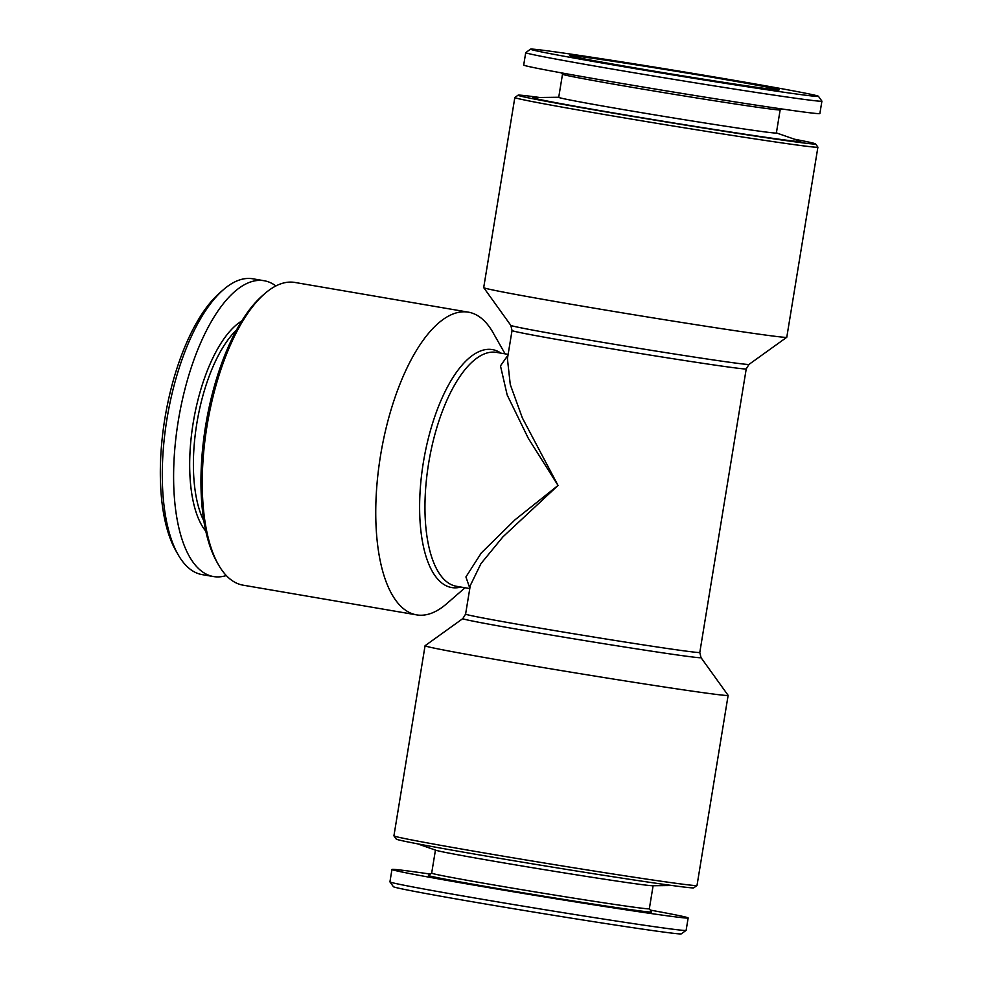 <?xml version="1.0" encoding="UTF-8"?>
<svg xmlns="http://www.w3.org/2000/svg" width="983" height="983" viewBox="0 0 983 983"><rect width="100%" height="100%" fill="white"/><g stroke="black" fill="none" stroke-linecap="round" stroke-linejoin="round"><path stroke-width="1.47" d="M818.434 96.297L821.899 101.102A150.067 2.445 -170.7 0 1 821.911 101.138L819.871 113.537A150.067 2.445 -170.7 0 1 671.389 91.702A150.067 2.445 -170.7 0 1 523.693 65.038L525.721 52.64A150.067 2.445 -170.7 0 1 525.745 52.603L530.55 49.15A145.877 2.384 -170.7 0 1 733.355 80.201A145.877 2.384 -170.7 0 1 818.434 96.297A145.877 2.384 -170.7 0 1 674.105 75.113A145.877 2.384 -170.7 0 1 530.55 49.15M717.295 78.173A106.09 1.733 -170.7 0 1 779.175 89.92A106.09 1.733 -170.7 0 1 631.676 67.348A106.09 1.733 -170.7 0 1 569.796 55.626A106.09 1.733 -170.7 0 1 717.295 78.173M241.806 320.925A113.07 45.955 99.7 0 0 193.528 420.884A113.07 45.955 99.7 0 0 205.803 531.225M275.879 285.942A150.067 60.983 99.7 0 0 264.144 280.733A150.067 60.983 99.7 0 0 178.709 418.353A150.067 60.983 99.7 0 0 213.495 576.554A150.067 60.983 99.7 0 0 226.299 575.546M264.144 280.733L252.828 278.791A150.067 60.983 99.7 0 0 223.448 289.653L219.787 292.836A145.877 59.287 99.7 0 0 165.291 416.055A145.877 59.287 99.7 0 0 175.687 550.394L178.083 554.609A150.067 60.983 99.7 0 0 202.179 574.625L213.495 576.554M794.436 139.205A150.768 2.458 -170.7 0 1 815.595 143.911A150.768 2.458 -170.7 0 1 802.595 142.842A150.768 2.458 -170.7 0 1 634.33 116.707A150.768 2.458 -170.7 0 1 518.066 95.191A150.768 2.458 -170.7 0 1 539.618 97.477M558.725 97.256L533.45 97.55A135.752 2.212 9.3 0 0 666.462 121.781A135.752 2.212 9.3 0 0 800.248 141.233L776.386 132.902M468.399 312.164L294.9 282.453A153.557 62.408 99.7 0 0 293.806 282.293A153.557 62.408 99.7 0 0 264.845 293.573L262.4 295.686A150.768 61.278 99.7 0 0 206.086 423.034A150.768 61.278 99.7 0 0 216.825 561.871L218.423 564.684A153.557 62.408 99.7 0 0 243.071 585.168L416.571 614.866A153.557 62.408 -80.3 0 1 380.74 454.343A153.557 62.408 -80.3 0 1 467.294 312.004A153.557 62.408 -80.3 0 1 468.399 312.164A153.557 62.408 -80.3 0 1 493.048 332.647L505.09 353.855M507.425 358.746L510.275 384.574L522.366 417.947L558.037 485.455L528.301 438.295L507.167 394.957L500.482 365.885L508.027 355.06M469.837 588.264L465.917 576.947L481.301 552.962L514.932 519.872L558.037 485.455L502.891 536.89L480.957 563.628L470.267 585.585M696.972 885.511L693.777 887.809A150.768 2.458 9.3 0 1 544.619 865.839A150.768 2.458 9.3 0 1 396.247 839.089L393.937 835.882A153.557 2.507 9.3 0 0 393.937 835.882A153.557 2.507 9.3 0 0 545.061 863.123A153.557 2.507 9.3 0 0 696.972 885.511A153.557 2.507 9.3 0 0 697.008 885.462L728.133 695.386A153.557 2.507 -170.7 0 0 728.12 695.337L701.002 657.615A120.7 1.966 9.3 0 1 533.191 631.995A120.7 1.966 9.3 0 1 462.809 618.614L465.598 614.105L470.23 585.88M649.333 908.784A110.28 1.806 9.3 0 1 540.208 892.736A110.28 1.806 9.3 0 1 431.672 873.137L428.49 875.411A113.07 1.843 9.3 0 0 539.753 895.538A113.07 1.843 9.3 0 0 651.631 911.954L649.333 908.759L653.105 885.744M430.333 874.084A150.067 2.445 9.3 0 0 391.959 869.464A150.067 2.445 9.3 0 0 539.655 896.127A150.067 2.445 9.3 0 0 688.149 917.962A150.067 2.445 9.3 0 0 650.304 910.098M686.085 930.397A150.067 2.445 9.3 0 1 537.627 908.525A150.067 2.445 9.3 0 1 389.944 881.898A150.067 2.445 9.3 0 0 389.944 881.898L393.397 886.703A145.877 2.384 9.3 0 0 536.964 912.593A145.877 2.384 9.3 0 0 681.28 933.85L686.085 930.397A150.067 2.445 9.3 0 0 686.122 930.36L688.149 917.962M417.406 843.795L435.899 850.258A110.28 1.806 9.3 0 0 544.004 869.611A110.28 1.806 9.3 0 0 652.626 885.744L672.212 885.523M514.834 97.538L483.697 287.614A153.557 2.507 9.3 0 0 483.722 287.663A153.557 2.507 9.3 0 0 573.273 304.607A153.557 2.507 9.3 0 0 786.756 337.292A153.557 2.507 9.3 0 0 786.781 337.243L817.905 147.167A153.557 2.507 -170.7 0 1 817.905 147.167A153.557 2.507 -170.7 0 1 804.659 146.025A153.557 2.507 -170.7 0 1 604.41 114.52A153.557 2.507 -170.7 0 1 514.834 97.538A153.557 2.507 -170.7 0 1 514.859 97.489L518.066 95.191M465.045 587.76L446.638 603.759A153.557 62.408 -80.3 0 1 417.677 615.039A153.557 62.408 -80.3 0 1 416.571 614.866M728.133 695.386A153.557 2.507 -170.7 0 1 576.185 673.036A153.557 2.507 -170.7 0 1 425.061 645.757A153.557 2.507 -170.7 0 1 425.086 645.708L462.809 618.614M264.845 293.573A153.557 62.408 99.7 0 0 207.474 423.28A153.557 62.408 99.7 0 0 218.423 564.684M223.448 289.653A150.067 60.983 99.7 0 0 167.393 416.411A150.067 60.983 99.7 0 0 178.083 554.609M236.522 330.018A110.28 44.825 99.7 0 0 197.153 421.51A110.28 44.825 99.7 0 0 203.837 520.892M821.911 101.138A150.067 2.445 -170.7 0 1 673.416 79.304A150.067 2.445 -170.7 0 1 525.721 52.64M781.497 108.916L780.146 109.887A110.28 1.806 -170.7 0 1 626.835 86.418A110.28 1.806 -170.7 0 1 562.509 74.253L561.539 72.902M780.158 109.875L776.373 132.988A110.28 1.806 -170.7 0 1 667.26 116.94A110.28 1.806 -170.7 0 1 558.713 97.342L562.497 74.241M483.722 287.663L510.828 325.385A120.7 1.966 9.3 0 0 581.223 338.705A120.7 1.966 9.3 0 0 749.021 364.386L786.756 337.292M500.961 353.143A120.7 49.052 99.7 0 0 491.574 349.481A120.7 49.052 99.7 0 0 423.366 462.428A120.7 49.052 99.7 0 0 452.573 587.687A120.7 49.052 99.7 0 0 460.904 587.06M508.137 354.371L496.538 352.393A118.66 48.228 99.7 0 0 495.69 352.258A118.66 48.228 99.7 0 0 428.809 462.256A118.66 48.228 99.7 0 0 456.493 586.298L469.788 588.571M507.363 359.053L512.032 330.546A118.66 1.941 9.3 0 0 581.248 343.669A118.66 1.941 9.3 0 0 746.232 368.895L699.798 652.454A118.66 1.941 9.3 0 1 534.813 627.228A118.66 1.941 9.3 0 1 465.598 614.105M389.932 881.862L391.959 869.464M431.672 873.137L435.444 850.098M701.002 657.615L699.798 652.454M749.021 364.386L746.232 368.895M510.828 325.385L512.032 330.546M393.925 835.833L425.061 645.757M815.595 143.911L817.893 147.118"/></g></svg>
